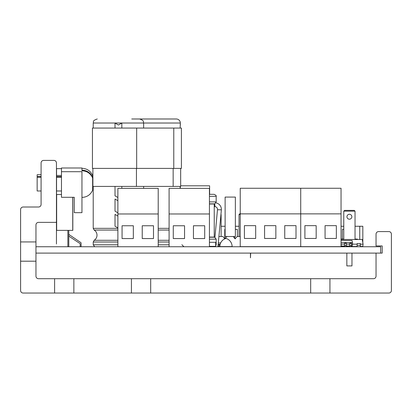 <?xml version="1.0" encoding="UTF-8"?>
<svg xmlns="http://www.w3.org/2000/svg" width="412" height="412" viewBox="0 0 412 412"><rect width="100%" height="100%" fill="white"/><g stroke="black" fill="none" stroke-linecap="round" stroke-linejoin="round"><path stroke-width="0.62" d="M329.94 293.05L329.94 278.713L373.473 278.713A2.56 2.56 0 0 0 376.038 276.148L376.038 253.102L382.182 253.102L382.182 245.933L376.038 245.933L376.038 234.155A2.56 2.56 0 0 1 378.597 231.59L388.84 231.59A2.56 2.56 0 0 1 391.4 234.155L391.4 290.491A2.56 2.56 0 0 1 388.84 293.05L23.16 293.05A2.56 2.56 0 0 1 20.6 290.491L20.6 261.193L35.962 261.193L35.962 241.937L20.6 241.937L20.6 261.193M73.866 293.05L73.866 278.713L54.605 278.713L54.605 293.05M131.428 293.05L131.428 278.713L73.866 278.713M150.689 293.05L150.689 278.713L131.428 278.713M310.684 293.05L310.684 278.713L150.689 278.713M329.94 278.713L310.684 278.713M35.962 241.937L35.962 224.937A2.56 2.56 0 0 1 38.527 222.372L55.733 222.372A0.716 0.716 0 0 0 56.449 221.656L56.449 162.961A2.56 2.56 0 0 0 53.89 160.402L43.646 160.402A2.56 2.56 0 0 0 41.087 162.961L41.087 204.45A2.56 2.56 0 0 1 38.527 207.009L23.16 207.009A2.56 2.56 0 0 0 20.6 209.569L20.6 241.937M54.605 278.713L38.527 278.713A2.56 2.56 0 0 1 35.962 276.148L35.962 261.193M376.038 253.102L35.962 253.102M35.962 246.752L380.647 246.752L380.647 253.102M234.84 236.509L234.84 238.234M225.122 229.443L224.761 229.443L224.761 238.749M239.032 226.265L235.365 226.265M225.122 226.265L221.11 226.265M237.405 236.509L237.405 229.443L235.365 229.443M343.768 229.443L342.393 229.443L342.393 239.068M359.748 239.496L359.748 226.265L355.036 226.265M359.748 226.265L362.823 226.265L362.823 242.658M343.768 226.265L341.048 226.265M80.86 242.611L69.015 234.521L80.86 242.611A0.51 0.51 0 0 1 81.087 243.034L81.087 246.752M68.794 236.102L79.933 243.528A0.51 0.51 0 0 1 80.165 243.956L80.165 246.752M68.794 234.098A0.51 0.51 0 0 0 69.015 234.521A0.51 0.51 0 0 1 68.794 234.098M68.794 246.752L68.794 230.365L68.794 246.752M67.872 246.752L67.872 230.365M74.273 208.961L74.273 197.302L74.273 212.669L81.957 212.669L81.957 171.696L61.47 171.696L61.47 168.647L56.552 168.647L56.552 175.46L61.47 175.46M72.739 197.302L72.739 230.365L56.655 230.365L56.655 194.51L61.47 194.51M72.821 197.302L72.821 230.365L72.821 197.302M349.402 214.281A2.457 2.457 0 0 0 346.945 216.738A2.457 2.457 0 0 0 349.402 219.199A2.457 2.457 0 0 0 351.863 216.738A2.457 2.457 0 0 0 349.402 214.281M341.414 239.496L341.414 239.068L343.768 239.068L343.768 211.155L355.036 211.155L354.269 210.388L344.54 210.388L343.768 211.155M355.036 239.068L355.036 211.155L355.036 239.068L357.395 239.068L357.395 239.496M346.842 253.102L346.842 265.905L351.966 265.905L351.966 253.102M131.732 118.991L139.596 118.991C145.106 120.907 142.851 121.828 143.628 123.023L93.215 123.023L93.215 128.065M117.884 200.721L115.015 199.068L115.015 211.165L117.884 212.824M115.473 123.317L118.424 125.021L115.015 123.049L115.015 128.065M117.884 227.877L115.015 226.224L115.015 214.389L117.884 216.048M117.884 197.497L115.015 195.839L115.015 186.409M121.834 186.409L121.834 188.366M118.424 125.021L121.834 123.049L121.834 128.065M176.305 118.991L133.962 118.991L176.305 118.991A4.032 4.032 0 0 1 180.338 123.023L180.317 124.393M180.317 124.373L180.291 124.11M180.286 124.089L180.168 128.065M180.111 186.409L180.111 188.366L180.111 186.409M180.338 188.366L180.338 186.409L180.338 188.366M180.338 125.021L180.338 123.049M304.906 225.652L304.906 238.455L316.174 238.455L316.174 225.652L304.906 225.652M325.068 225.652L325.068 238.455L336.336 238.455L336.336 225.652L325.068 225.652M300.719 213.869L341.048 213.869L341.048 188.263L300.719 188.263L300.719 246.649L300.719 188.263L240.232 188.263L240.232 213.869L300.719 213.869M341.048 213.869L341.048 246.649L240.232 246.649L240.232 213.869M244.414 225.652L244.414 238.455L255.682 238.455L255.682 225.652L244.414 225.652M275.849 238.455L275.849 225.652L264.581 225.652L264.581 238.455L275.849 238.455M284.743 225.652L284.743 238.455L296.012 238.455L296.012 225.652L284.743 225.652M80.165 243.956A0.51 0.51 0 0 0 79.933 243.528M341.811 246.026L341.811 246.752M360.361 245.341L360.361 243.528L357.132 243.528L357.132 245.341L360.361 245.341L360.361 246.752M357.132 245.341L357.132 246.752M347.857 246.752L347.857 246.026M360.361 244.167L363.08 244.167L362.261 239.496L341.048 239.496M357.132 244.167L352.554 244.167M363.08 244.167L362.781 246.51L360.361 246.51M357.132 246.51L351.441 246.51M347.857 246.51L346.317 246.51M344.587 246.51L341.811 246.51M214.94 237.312L217.474 209.78A2.688 2.688 0 0 0 215.002 206.675L214.235 206.675M217.474 209.78L221.368 209.78A6.561 6.561 0 0 0 215.919 202.889M221.368 209.78L218.242 243.708M218.113 245.088L217.963 246.752M209.615 194.325L209.615 185.807L180.667 185.807M215.002 206.675L214.74 203.837M301.769 246.742L303.505 246.742M334.235 246.649L332.499 246.649M312.013 246.742L314.258 246.649M329.111 246.742L327.38 246.742M309.139 246.649L306.894 246.742M318.867 246.649L319.382 246.649M317.137 246.649L318.867 246.742M286.917 246.649L288.652 246.649M292.041 246.649L293.771 246.649M297.16 246.649L298.896 246.649M341.048 245.856L341.198 246.742L339.462 246.649M341.048 243.111L341.198 245.856M334.343 246.742L336.074 246.742M351.441 245.856L351.441 246.742L349.706 246.742L349.706 245.856L351.441 245.856M349.706 243.368L351.441 243.111L351.441 245.598L349.706 245.856L349.706 243.368L351.441 243.368M344.587 243.111L346.317 243.111L344.587 243.111L344.587 245.856L346.317 245.598L346.317 246.742L344.587 246.742L344.587 245.856L346.317 245.856L346.317 243.368L344.587 243.111M341.048 242.591L352.487 242.591L352.044 240.5L341.048 240.5M352.487 242.591L352.569 244.1L351.441 244.12M349.706 244.12L346.317 244.12M344.587 244.12L341.198 244.12M352.569 244.1L352.162 246.026L351.441 246.026M349.706 246.026L346.317 246.026M344.587 246.026L341.198 246.026M215.306 246.391L215.306 246.752M209.425 201.906L216.171 201.906L214.745 203.837L209.425 203.837M209.425 194.325L214.158 194.325C215.919 195.206 216.594 195.88 216.171 196.344L209.425 196.344M209.425 203.992L214.235 203.992L214.235 237.085L209.425 237.085M220.647 242.951L218.401 242.951L218.108 244.337L219.601 244.337L219.601 245.609L219.905 245.454M218.108 244.337L218.108 245.052L219.601 245.052M219.828 246.438L218.401 246.438L218.108 245.052M219.601 246.438L219.601 246.752L219.601 246.438M220.137 244.331L219.601 244.331M219.843 246.072L219.601 246.752L219.601 245.609L219.884 245.609M215.697 242.318L215.697 246.35L215.697 242.318L209.425 242.318L215.697 242.318M209.425 246.35L215.697 246.35M214.508 246.35L214.508 246.742L214.508 246.35M212.855 246.35L212.855 246.742L214.508 246.742M210.676 246.35L210.676 246.742L210.676 246.35M209.425 246.742L210.676 246.742M218.906 236.509L222.944 236.509L224.746 238.764L226.997 236.509L233.187 236.509L234.989 238.764L235.37 238.79L235.37 238.378L237.24 236.509L240.232 236.509M240.232 214.487L239.032 214.487L239.032 236.509M239.032 214.487L240.232 213.462M221.11 214.487L221.11 236.509M224.746 238.388L224.746 238.764M235.37 238.79L235.37 238.378M250.455 253.102L250.455 257.84L250.661 253.102M56.552 190.977L56.552 168.647M61.47 190.977L56.449 190.977L56.449 243.986L56.552 174.734M232.121 246.597A8.534 8.534 0 0 0 225.972 238.404A8.534 8.534 0 0 0 219.828 246.597L232.121 246.597M74.273 197.302L61.47 197.302L61.47 171.696M81.957 197.41C86.994 197.188 90.552 194.778 92.633 190.184L92.633 177.994C90.552 173.406 86.994 170.995 81.957 170.774L81.957 167.993L61.47 167.993L61.47 168.647M92.633 177.994L92.633 175.527C90.552 170.934 86.994 168.529 81.957 168.307M41.087 190.977L37.152 190.977L37.152 174.734L41.087 174.734M233.187 236.509L235.365 236.509L235.365 197.075L225.122 197.075L225.122 236.509L226.997 236.509M92.891 168.395L92.891 186.409L180.667 186.409L180.667 168.395M173.771 168.395L181.404 168.395L181.404 128.065L92.432 128.065L92.432 168.395L173.771 168.395L173.771 128.065M122.065 238.558L133.333 238.558L133.333 225.755L122.065 225.755L122.065 238.558M142.233 225.755L142.233 238.558L153.496 238.558L153.496 225.755L142.233 225.755M117.884 213.972L158.208 213.972L158.208 188.366L117.884 188.366L117.884 246.752M158.208 246.752L158.208 213.972M173.282 225.755L173.282 238.558L184.55 238.558L184.55 225.755L173.282 225.755M193.444 238.558L204.713 238.558L204.713 225.755L193.444 225.755L193.444 238.558M169.095 213.972L209.425 213.972L209.425 188.366L169.095 188.366L169.095 246.752M209.425 246.752L209.425 213.972M117.884 242.009L93.215 242.009L94.168 240.299L117.884 240.299M117.884 230.056L94.168 230.056C96.001 231.271 96.949 232.981 97.016 235.175C96.949 237.374 96.001 239.084 94.168 240.299M94.693 246.752L93.215 244.81L117.884 244.81M117.884 228.346L93.215 228.346L94.168 230.056M158.208 240.299L169.095 240.299M169.095 230.056L158.208 230.056M158.208 244.81L169.095 244.81M169.095 242.009L158.208 242.009M169.095 228.346L158.208 228.346M180.338 123.023L143.628 123.023L143.628 128.065M215.697 244.733L216.171 244.733L215.697 246.036M216.171 244.733L216.171 239.171L209.425 239.171M209.425 237.24L214.745 237.24L216.171 239.171M173.153 186.409L173.153 168.395M136.439 186.409L136.439 168.395M136.671 168.395L136.671 128.065M143.628 186.409L143.628 188.366M93.215 244.81L93.215 242.009M93.215 186.409L93.215 228.346M93.215 123.023C93.993 121.828 91.737 120.907 97.253 118.991M216.171 196.344L216.171 201.906M215.368 246.35L214.508 246.721M214.235 237.085L214.745 237.24M181.893 244.733L183.912 246.752M92.633 177.356C90.552 172.762 86.994 170.357 81.957 170.135M37.152 176.563L41.087 176.563M56.449 176.563L61.47 176.563M37.152 177.201L41.087 177.201M56.449 177.201L61.47 177.201"/></g></svg>
